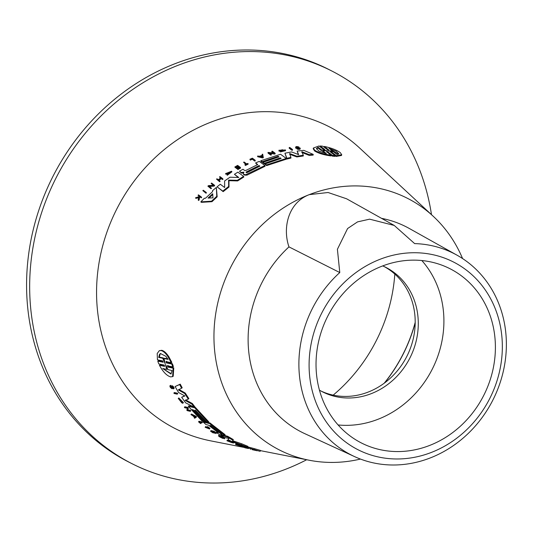 <?xml version="1.0" encoding="UTF-8"?>
<svg xmlns="http://www.w3.org/2000/svg" width="533" height="533" viewBox="0 0 533 533"><rect width="100%" height="100%" fill="white"/><g stroke="black" fill="none" stroke-linecap="round" stroke-linejoin="round"><path stroke-width="0.8" d="M414.647 243.601A113.063 101.19 -63 0 1 457.061 255.207A113.063 101.19 -63 0 1 502.692 315.589A113.063 101.19 -63 0 1 467.701 433.955A113.063 101.19 -63 0 1 354.518 456.581A113.063 101.19 -63 0 1 302.571 392.981A113.063 101.19 -63 0 1 339.781 272.556L337.402 249.284L347.583 228.544L357.536 221.888L369.616 219.163L394.233 225.446L414.647 243.601M381.555 218.35A115.201 103.109 -63 0 1 409.284 228.47L457.061 255.207M354.518 456.581L304.796 433.662A115.201 103.109 -63 0 1 251.869 368.856A115.201 103.109 -63 0 1 288.973 246.886L339.781 272.556M431.483 214.652A220.302 197.17 117 0 0 426.78 191.9A220.302 197.17 117 0 0 331.779 70.982L328.694 69.41A220.302 197.17 117 0 0 104.715 107.886A220.302 197.17 117 0 0 33.759 341.127A220.302 197.17 117 0 0 128.759 462.044L131.844 463.61A220.302 197.17 117 0 0 306.675 459.739M331.779 70.982A220.302 197.17 117 0 0 107.799 109.458A220.302 197.17 117 0 0 36.844 342.699A220.302 197.17 117 0 0 131.844 463.61M312.525 391.895A105.301 94.248 -63 0 1 380.189 259.231A105.301 94.248 -63 0 1 498.908 319.813A105.301 94.248 -63 0 1 431.244 452.477A105.301 94.248 -63 0 1 312.525 391.895M338.109 424.954A97.739 87.479 117 0 0 440.724 296.181A97.739 87.479 117 0 0 421.83 260.53M492.212 322.405A97.739 87.479 -63 0 1 460.732 425.88A97.739 87.479 -63 0 1 361.361 442.95A97.739 87.479 -63 0 1 319.214 389.303A97.739 87.479 -63 0 1 350.694 285.828A97.739 87.479 -63 0 1 450.065 268.759A97.739 87.479 -63 0 1 492.212 322.405M394.813 274.069A158.374 141.745 -63 0 1 333.165 395.14M321.013 391.035A69.816 62.481 117 0 0 391.135 377.431A69.816 62.481 117 0 0 412.922 304.17A69.816 62.481 117 0 0 384.346 266.66M319.44 390.143A69.816 62.481 117 0 0 322.545 391.848A69.816 62.481 117 0 0 393.521 379.656A69.816 62.481 117 0 0 416.007 305.735A69.816 62.481 117 0 0 385.905 267.419A69.816 62.481 117 0 0 382.701 265.914M415.194 322.798A147.388 131.911 -63 0 1 384.56 382.96M415.2 322.358A147.388 131.911 -63 0 1 384.206 383.227M360.461 459.066A141.178 126.354 -63 0 1 309.147 460.226A141.178 126.354 -63 0 1 218.55 372.487A141.178 126.354 -63 0 1 309.273 194.632A141.178 126.354 -63 0 1 433.322 216.365L359.835 148.214A169.434 151.645 117 0 0 172.632 143.097A169.434 151.645 117 0 0 102.083 335.583A169.434 151.645 117 0 0 210.808 440.878L244.787 447.567M433.322 216.365A141.178 126.354 -63 0 1 462.571 258.545M288.973 246.886C282.33 227.711 288.346 202.593 309.273 194.632L328.075 192.506L346.59 198.782L394.233 225.446M324.131 147.155L324.304 146.448L328.841 149.94L327.695 149.893L322.931 146.242L321.519 146.082L320.166 145.989L324.917 149.633L323.504 149.433L318.981 145.969L313.337 148.041L314.697 150.213C318.341 152.505 323.778 154.164 331.02 155.183L326.482 151.712L327.642 151.718L332.399 155.363L335.17 155.649L330.413 151.992L331.819 152.231L336.343 155.723L341.726 154.743L341.493 155.469L336.156 156.449L335.164 155.683M335.17 155.649L334.984 156.376L332.226 156.096L327.449 152.451L327.642 151.718M331.02 155.183L330.853 155.916C323.638 154.89 318.214 153.238 314.59 150.946L313.224 148.767L313.337 148.041M323.551 149.44L320 146.722L320.166 145.989M298.273 154.503L297.141 151.079L298.66 154.657L291.604 151.918L284.928 153.224L286.894 158.301L290.898 157.375L289.626 153.537L296.808 156.222L303.317 155.25L301.831 151.692L309.22 154.643L313.211 154.377L303.81 150.359L297.141 151.079M313.211 154.377L313.137 155.11L309.167 155.376L301.798 152.425M303.317 155.25L303.29 155.982L296.814 156.949L289.646 154.257M290.898 157.375L290.931 158.094L286.954 159.021L284.928 153.224M243.588 176.37L243.861 176.996L237.638 180.927L228.943 180.68L229.01 187.036L223.167 191.647L217.071 186.823L220.282 184.251L224.653 187.509L224.593 180.987L229.95 177.222L238.791 177.509L234.433 174.284L237.898 172.152L243.588 176.37L237.332 180.321L228.617 180.087L228.664 186.457L222.787 191.094L217.071 186.823M238.218 177.489L234.433 174.284M257.292 164.757L255.567 162.951L257.739 164.557L245.806 170.48L244.7 170.513L242.968 169.234L239.484 171.213L241.196 172.479L243.974 172.159L243.381 173.178L243.794 174.404L245.666 174.737L264.928 165.563L259.245 161.372L255.567 162.951M264.928 165.563L265.094 166.243L247.132 175.077L244.061 175.037L243.368 173.945L244.061 175.037M243.461 172.985L241.456 173.112L239.484 171.213M278.333 157.055L262.316 162.398L260.977 161.406L260.817 160.726L262.156 161.712L278.133 156.256L278.966 156.875L262.989 162.325L264.328 163.311L280.305 157.861L281.138 158.474L265.161 163.931L266.5 164.917L286.254 158.461L280.571 154.257L260.817 160.726M286.254 158.461L286.314 159.18L266.66 165.596L265.321 164.61L265.161 163.931M280.498 158.654L264.488 163.997L263.149 163.011L262.989 162.325M216.331 187.429L217.178 196.81L211.974 201.694L201.281 202.34L200.834 201.86L211.541 201.194L216.771 196.284L216.331 187.429L212.54 190.661L212.587 191.62L205.511 198.223L204.346 198.283L200.834 201.86M262.283 155.256L262.116 154.377L262.289 155.25L259.684 156.209L257.579 156.056L262.496 157.228L263.202 156.969L262.689 154.177L262.116 154.377M262.982 155.796L263.335 157.661L262.636 157.921L257.725 156.742L257.579 156.056M282.783 149.906L282.816 150.632L280.938 151.032L284.908 149.986L279.545 150.413L282.57 149.746L279.159 150.712L278.892 150.266L285.508 149.973L280.931 151.032M279.159 150.712L279.205 151.432L278.886 150.266M285.508 149.973L285.528 150.699L280.338 151.898L280.291 151.179M273.136 152.918L271.917 152.018L271.837 151.305L274.268 153.104L267.979 152.438L270.704 154.45L271.23 154.284L268.792 152.491L275.081 153.171L272.363 151.159L271.837 151.305M275.081 153.171L275.161 153.884L274.462 154.077L269.978 153.364M271.23 154.284L271.324 154.99L270.804 155.15L268.079 153.144L267.979 152.438M213.247 185.264L211.128 183.412L213.573 185.237L208.463 185.644L207.877 186.144L210.622 188.196L211.061 187.816L208.61 185.984L213.72 185.577L214.313 185.091L211.574 183.046L211.128 183.412M214.313 185.091L214.686 185.644L214.099 186.13L208.996 186.523M211.061 187.816L211.454 188.356L211.015 188.735L207.877 186.144M219.729 180.827L220.082 181.4L219.623 181.746L216.538 179.135L219.276 181.173L219.729 180.827L218.49 179.901L220.975 178.055L222.221 178.981L222.681 178.642L219.949 176.61L219.489 176.949L220.729 177.869L218.237 179.714L216.998 178.788L216.538 179.135M220.502 178.035L219.489 176.949M222.681 178.642L223.014 179.228L222.554 179.561L221.315 178.642L218.836 180.474M231.109 171.813L225.859 174.258L225.546 173.651L231.042 171.459L226.945 174.697L231.589 171.22L225.546 173.651M231.595 171.22L231.882 171.839L227.258 175.297L226.945 174.697M199.335 196.384L198.049 195.258L198.896 195.891L198.749 196.704L195.484 197.863L198.682 197.11L198.189 200.008L198.689 199.489L199.242 196.151L200.808 197.33L201.221 196.917L198.463 194.845L198.049 195.258M201.221 196.917L201.661 197.41L201.247 197.816L199.682 196.644L199.135 199.968L198.636 200.488L198.189 200.008M199.122 197.596L195.937 198.343L195.484 197.863M238.031 166.769L237.645 166.483L235.373 167.775L234.86 166.956L237.392 165.843L238.378 166.576L236.099 167.868L238.631 166.762L239.617 167.489L237.585 168.968L240.363 167.402L237.638 165.39L234.86 166.956M240.363 167.402L240.61 168.042L237.845 169.601L237.338 168.788M239.27 167.688L238.877 167.402L236.612 168.688L236.099 167.868M297.447 148.52L295.622 148.087L295.655 147.355C295.695 146.442 296.801 146.328 298.966 147.028L298.467 147.075C296.941 146.575 296.175 146.655 296.161 147.301L300.159 148.041L300.239 149M300.106 148.774C299.966 149.52 298.966 149.62 297.094 149.06L297.134 148.327L299.646 148.074L295.655 147.355L295.622 148.087M247.952 163.458L248.165 164.117L245.38 165.51L244.9 164.67L247.952 163.458L246.552 163.838L244.081 162.012L243.574 162.265L246.046 164.091L244.9 164.67M245.653 164.291L243.574 162.265M255.1 160.186L255.274 160.859L254.761 161.079L252.289 159.26L250.323 160.127L249.884 159.274L252.116 158.581L254.587 160.406L255.1 160.186L252.376 158.181L249.884 159.274M206.024 192.313L206.438 192.826L206.011 193.219L202.846 190.647L205.598 192.706L206.024 192.313L203.273 190.248L202.846 190.647M292.477 149.487L292.47 150.219L291.944 150.299L289.219 148.274L289.226 147.541L291.951 149.566L292.477 149.487L289.759 147.461L289.226 147.541M159.294 350.687L161.746 350.301C164.057 350.881 166.416 353.026 168.834 356.737L171.833 362.38L171.2 362.693L168.188 357.017C165.776 353.299 163.411 351.147 161.093 350.561L159.294 350.687L157.202 353.539L157.442 359.822L162.612 360.901L163.218 362.253L157.788 361.121L158.254 362.52L158.821 363.946L164.244 365.098L164.59 366.371L159.427 365.272C162.998 371.834 166.709 375.705 170.56 376.878L172.599 376.638L173.138 368.183L167.982 367.09L167.349 365.758L172.772 366.897L171.759 364.039L166.323 362.9L166.016 361.607L171.2 362.693M160.766 353.459L160.186 353.999L159.32 357.13L163.358 357.969L164.137 359.495M164.037 358.542L165.123 363.586L162.718 358.269L158.687 357.43L159.547 354.278L160.44 353.566L165.843 356.277L168.068 359.375L164.037 358.542L164.677 358.243L167.762 358.889M165.443 364.479L168.022 369.642L172.026 370.495L170.94 374.019L162.712 368.51L166.716 369.362L165.443 364.479M300.159 148.041C300.012 148.787 299.006 148.887 297.134 148.327M260.071 156.302L262.329 155.469L262.616 156.929L260.071 156.302M262.542 156.549L262.329 155.469M208.043 198.083L212.707 193.726L212.973 197.843L208.043 198.083M259.911 166.156L247.059 172.592L246.226 171.972L259.078 165.543L259.911 166.156M246.066 172.432L246.226 171.972L246.446 172.652M178.315 389.89L181.606 388.217L179.641 384.56L175.077 386.552L178.575 392.495L184.891 395.972L181.66 397.258L185.611 402.808L194.272 407.252L191.793 404.027L185.118 400.41L188.302 399.104L184.684 393.494L178.315 389.89M237.871 444.342L242.748 445.395L233.474 442.37L228.231 439.725L228.87 438.459L224.007 437.366L220.849 435.454L227.205 436.887L232.988 440.278L232.355 441.417L247.638 447.094L241.256 445.721L237.871 444.342L238.038 443.889M221.455 433.775L220.522 433.562L209.929 425.481L210.861 425.694L221.561 433.942M224.246 435.641L224.739 435.454L224.28 435.008L209.522 423.555L203.18 422.096L206.011 424.581L208.436 425.134L218.237 432.676L216.378 432.523L219.429 434.555L221.342 434.988L221.002 434.222L224.246 435.641L225.106 434.781L224.606 434.968M221.342 434.988L221.575 434.555M206.837 422.129L208.336 422.469L194.678 407.765L188.329 406.319L201.994 421.01L203.486 421.356L192.26 409.617L193.193 409.83L204.419 421.57L205.911 421.916L194.685 410.177L195.618 410.39L206.837 422.129M255.773 450.232L250.39 448.653L255.827 450.032M259.904 451.311L242.042 446.028L259.904 451.311M194.792 417.532L193.153 415.907L195.551 417.086L194.792 417.532L195.251 416.939M194.632 418.258L196.064 417.399L195.558 416.893L190.941 414.594L192.793 415.727L194.678 417.599L194.219 417.859L194.632 418.258M182.912 403.161L178.668 398.897L181.7 402.735L178.262 398.457L182.912 403.161L183.439 402.635L178.802 397.958L178.262 398.457M187.243 410.337L187.863 408.538L187.403 407.992L184.365 407.299L184.704 407.705L187.423 408.331L186.803 410.13L187.276 410.657L190.314 411.356L187.243 410.337L187.743 409.77L190.454 410.397L190.807 410.79L190.314 411.356M239.417 445.934L238.631 445.202L235.573 444.542L242.635 446.681L239.417 445.934L239.657 445.195L240.223 445.315M231.315 442.463L233.454 443.036L230.009 441.444L226.958 440.771L231.315 442.463M222.587 437.626L222.328 438.173C215.405 435.088 221.775 436.514 223.9 438.526L218.463 435.967L222.881 438.472L218.996 436.234M252.196 449.679L257.146 450.765L252.196 449.679M215.758 433.482L213.613 431.923L210.575 431.23L212.993 432.856L211.281 431.583L214.659 433.236L212.66 431.897L213.766 432.15L215.758 433.482M170.787 385.312L169.907 385.792L170.787 385.312L171.04 385.759L170.46 386.205L171.659 388.271L171.786 386.218C173.292 387.358 173.805 388.257 173.325 388.91L172.019 386.665L172.286 388.457L171.919 388.717C170.14 387.471 169.574 386.478 170.207 385.752L170.24 386.225M172.052 387.624L172.632 387.178L172.859 388.004L171.919 388.717M172.019 386.665L171.846 387.105L172.266 386.785M174.131 388.424L173.325 388.91M171.499 386.865L172.366 385.779C173.871 386.911 174.384 387.804 173.898 388.457M209.549 429.005L207.25 427.246L207.91 427.912L205.152 427.279L209.549 429.005L209.949 428.359L207.657 426.6L207.25 427.246M199.229 422.263L201.987 422.896L198.556 421.85L200.488 423.522L199.229 422.263M245.233 447.873L248.298 448.506L245.233 447.873M174.151 393.481L177.203 394.167L176.903 393.707L173.858 393.028L174.151 393.481M262.463 156.162L261.27 156.595M209.049 198.029L212.76 194.572M259.078 165.543L259.458 166.356M246.479 172.612L259.265 166.216M176.903 393.707L177.462 393.234L177.756 393.687L177.203 394.167M173.858 393.028L174.418 392.548L177.462 393.234M248.298 448.506L248.385 448.173M247.805 448.366L247.905 448.013M244.92 447.087L244.74 447.727M200.808 422.622L201.201 422.955L200.768 423.582M201.987 422.896L202.427 422.276L202.034 421.929L201.594 422.549M198.556 421.85L198.996 421.23L202.034 421.929M206.971 427.18L207.657 426.6M205.152 427.279L205.558 426.633L207.097 426.986M172.079 386.418L172.366 385.779M172.859 388.004L172.492 388.264M172.752 387.478L172.172 387.924M172.425 386.658L172.632 387.178M213.273 432.923L213.466 432.569M214.659 433.236L214.852 432.883M216.038 433.549L216.405 432.876L213.993 431.257L213.613 431.923M210.575 431.23L210.955 430.564L213.993 431.257M250.483 448.833L250.37 449.286M224.446 438.826L224.766 438.119L218.803 435.281M223.127 437.939L222.881 438.472M230.649 441.244L233.267 442.11M231.595 442.523L231.882 441.804M230.476 441.664L230.736 441.031M230.009 441.444L230.283 440.798M226.958 440.771L227.258 440.058L230.309 440.731M233.687 442.437L233.454 443.036M232.981 442.83L233.214 442.243M242.635 446.681L242.755 446.301M242.155 446.514L242.275 446.114M239.517 444.715L239.657 445.195M239.264 445.448L239.424 444.988M238.631 445.202L238.797 444.729M235.573 444.542L235.833 443.816L237.898 444.255M189.961 410.956L190.454 410.397M187.863 408.538L188.369 407.985L187.743 409.77M187.403 407.992L187.909 407.445L188.369 407.985M184.365 407.299L184.871 406.752L187.909 407.445M182.706 402.888L182.313 403.274M180.66 399.85L182.219 401.942M180.094 400.323L180.394 399.757L179.854 400.27M194.219 417.859L194.532 417.452M196.064 417.399L196.53 416.806L196.024 416.3L195.558 416.893M190.941 414.594L191.42 414.014L196.024 416.3M260.317 451.178L260.504 450.425L254.481 448.679L254.261 449.419M247.725 446.854L254.481 448.679M203.486 421.356L203.773 420.97M205.911 421.916L206.191 421.53M208.336 422.469L208.783 421.863L195.198 407.232L194.678 407.765M188.329 406.319L188.849 405.78L193.432 406.826M194.458 407.065L195.198 407.232M216.378 432.523L216.758 431.857L217.211 431.957M224.28 435.008L224.653 434.342L225.106 434.781M209.522 423.555L209.969 422.942L224.653 434.342M203.18 422.096L203.626 421.483L209.969 422.942M224.786 435.581L227.564 436.207L233.314 439.578L232.988 440.278M227.564 436.207L227.205 436.887M221.575 434.861L222.741 435.121M221.122 434.935L220.849 435.454M228.231 439.725L228.85 438.452M247.638 447.094L247.892 446.361L241.789 443.809L241.502 444.529M232.661 440.704L241.789 443.809M181.66 397.258L184.618 395.826M194.272 407.252L194.792 406.726L192.326 403.508L191.793 404.027M185.664 399.903L192.326 403.508M188.302 399.104L188.855 398.617L185.251 393.034L184.684 393.494M178.888 389.436L185.251 393.034M181.606 388.217L182.193 387.784L180.234 384.14L179.641 384.56M175.077 386.552L180.234 384.14M286.894 158.301L286.954 159.021M296.808 156.222L296.814 156.949M309.22 154.643L309.167 155.376M228.943 180.68L228.617 180.087M237.638 180.927L237.332 180.321M222.787 191.094L223.167 191.647M229.01 187.036L228.664 186.457M241.196 172.479L241.456 173.112M242.322 172.552L242.582 173.185M245.666 174.737L245.926 175.37M246.872 174.444L247.132 175.077M262.156 161.712L262.316 162.398M278.133 156.256L278.213 156.969M264.328 163.311L264.488 163.997M280.305 157.861L280.385 158.567M266.5 164.917L266.66 165.596M211.541 201.194L211.974 201.694M216.771 196.284L217.178 196.81M262.496 157.228L262.636 157.921M263.202 156.969L263.335 157.661M270.704 154.45L270.804 155.15M274.382 153.364L274.462 154.077M210.622 188.196L211.015 188.735M213.72 185.577L214.099 186.13M220.975 178.055L221.315 178.642M222.221 178.981L222.554 179.561M219.623 181.746L219.276 181.173M226.125 173.265L226.432 173.871M198.689 199.489L199.135 199.968M199.242 196.151L199.682 196.644M200.808 197.33L201.247 197.816M235.113 167.135L235.373 167.775M237.392 165.843L237.645 166.483M236.352 168.055L236.612 168.688M238.631 166.762L238.877 167.402M237.585 168.968L237.845 169.601M298.433 147.621L298.467 147.075M298.926 147.654L298.966 147.028M296.601 148.441L296.641 147.708M297.461 148.294L297.487 147.788M297.9 147.794L297.867 148.394M298.553 148.52L298.6 147.808M245.153 164.857L245.38 165.51M250.13 159.454L250.323 160.127M252.116 158.581L252.289 159.26M254.587 160.406L254.761 161.079M205.598 192.706L206.011 193.219M291.951 149.566L291.944 150.299M338.535 154.144L330.966 149.693M331.819 152.231L331.639 152.931M332.399 155.363L332.226 156.096M341.726 154.743L340.334 152.671C336.769 150.02 331.433 147.947 324.304 146.448M336.343 155.723L336.156 156.449M332.465 150.986L328.954 148.267L336.216 151.205L338.768 153.81L337.136 154.597L333.625 151.878L328.081 150.839L332.465 150.986L332.266 151.712M318.134 147.268L321.659 149.96L327.209 150.759L322.811 150.832L326.336 153.524L319.06 151.179L316.395 148.52L318.134 147.268L317.994 148.001L316.409 148.9M322.811 150.832L322.665 151.565L324.73 153.144M321.659 149.96L321.519 150.692L317.994 148.001M166.649 361.301L166.956 362.587L172.392 363.726L173.398 366.571L172.772 366.897M167.975 365.425L168.608 366.751L173.771 367.843L173.212 376.245L172.599 376.638M159.427 365.272L160.053 364.932L164.464 365.871M157.788 361.121L158.421 360.794L163.005 361.754M166.323 362.9L166.956 362.587M171.759 364.039L172.392 363.726M167.982 367.09L168.608 366.751M173.138 368.183L173.771 367.843M159.32 357.13L158.687 357.43M162.718 358.269L163.358 357.969M171.233 373.793L164.311 369.462M166.716 369.362L167.335 369.009M333.825 155.529L333.645 156.256M314.697 150.213L314.59 150.946M172.299 365.478L172.932 365.158M161.093 350.561L161.746 350.301M171.519 386.238L172.099 385.799M172.192 388.69L172.772 388.231M218.803 435.274L218.457 435.967M221.888 434.282L221.521 434.961M225.133 434.941L224.766 435.621M263.115 156.489L262.856 155.103M309.147 460.226L260.45 450.645M249.171 448.426L248.365 448.266"/></g></svg>
